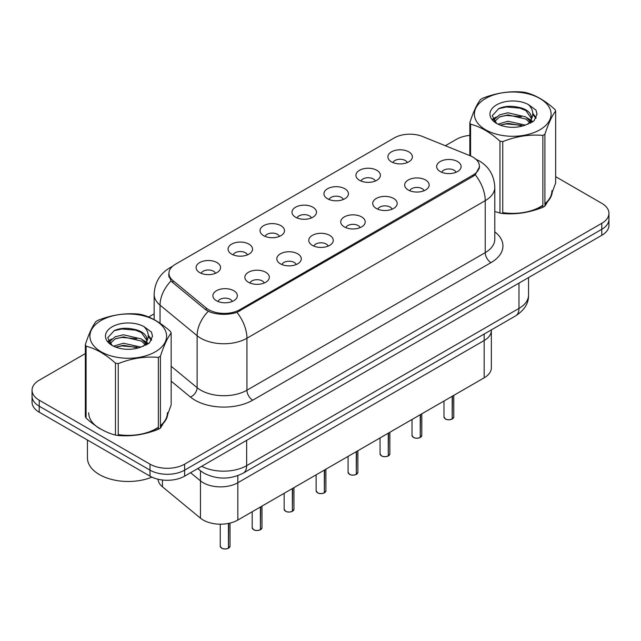 <?xml version="1.0" encoding="UTF-8"?>
<svg xmlns="http://www.w3.org/2000/svg" width="641" height="641" viewBox="0 0 641 641"><rect width="100%" height="100%" fill="white"/><g stroke="black" fill="none" stroke-linecap="round" stroke-linejoin="round"><path stroke-width="0.96" d="M456.039 172.269A7.347 4.239 0 0 0 454.068 170.21A7.347 4.239 0 0 0 446.833 169.136A7.347 4.239 0 0 0 441.713 172.269M424.078 190.73A7.347 4.239 0 0 0 422.107 188.662A7.347 4.239 0 0 0 414.871 187.589A7.347 4.239 0 0 0 409.751 190.73M392.116 209.182A7.347 4.239 0 0 0 390.145 207.115A7.347 4.239 0 0 0 382.909 206.041A7.347 4.239 0 0 0 377.781 209.182M360.146 227.635A7.347 4.239 0 0 0 358.175 225.576A7.347 4.239 0 0 0 350.939 224.494A7.347 4.239 0 0 0 345.82 227.635M328.184 246.096A7.347 4.239 0 0 0 326.213 244.029A7.347 4.239 0 0 0 318.978 242.955A7.347 4.239 0 0 0 313.858 246.096M296.222 264.549A7.347 4.239 0 0 0 294.251 262.481A7.347 4.239 0 0 0 287.016 261.408A7.347 4.239 0 0 0 281.888 264.549M264.252 283.002A7.347 4.239 0 0 0 262.281 280.934A7.347 4.239 0 0 0 255.046 279.861A7.347 4.239 0 0 0 249.926 283.002M232.29 301.454A7.347 4.239 0 0 0 230.319 299.395A7.347 4.239 0 0 0 223.084 298.313A7.347 4.239 0 0 0 217.964 301.454M407.291 162.582A7.347 4.239 0 0 0 405.32 160.514A7.347 4.239 0 0 0 398.085 159.441A7.347 4.239 0 0 0 392.957 162.582M375.322 181.034A7.347 4.239 0 0 0 373.35 178.967A7.347 4.239 0 0 0 366.115 177.894A7.347 4.239 0 0 0 360.995 181.034M343.36 199.487A7.347 4.239 0 0 0 341.389 197.42A7.347 4.239 0 0 0 334.153 196.346A7.347 4.239 0 0 0 329.033 199.487M311.39 217.94A7.347 4.239 0 0 0 309.419 215.881A7.347 4.239 0 0 0 302.183 214.807A7.347 4.239 0 0 0 297.063 217.94M279.428 236.401A7.347 4.239 0 0 0 277.457 234.334A7.347 4.239 0 0 0 270.222 233.26A7.347 4.239 0 0 0 265.102 236.401M247.466 254.854A7.347 4.239 0 0 0 245.495 252.786A7.347 4.239 0 0 0 238.26 251.713A7.347 4.239 0 0 0 233.132 254.854M215.496 273.306A7.347 4.239 0 0 0 213.525 271.239A7.347 4.239 0 0 0 206.29 270.165A7.347 4.239 0 0 0 201.17 273.306M469.997 155.691A22.034 12.716 180 0 1 472.938 157.117A22.034 12.716 180 0 1 479.396 166.107A22.034 12.716 180 0 1 472.938 175.105L239.838 309.683A22.034 12.716 180 0 1 206.21 307.984L172.942 280.558A22.034 12.716 180 0 1 168.96 273.258A22.034 12.716 180 0 1 175.41 264.268L394.271 137.911A22.034 12.716 180 0 1 422.483 136.485L469.997 155.691M440.223 171.54A12.243 7.067 180 0 1 437.795 169.544A12.243 7.067 180 0 1 441.849 160.755A12.243 7.067 180 0 1 457.538 161.548A12.243 7.067 180 0 1 459.966 169.544A12.243 7.067 180 0 1 440.223 171.54M216.466 300.725A12.243 7.067 180 0 1 214.038 298.722A12.243 7.067 180 0 1 218.092 289.94A12.243 7.067 180 0 1 233.781 290.734A12.243 7.067 180 0 1 236.209 298.722A12.243 7.067 180 0 1 216.466 300.725M248.436 282.272A12.243 7.067 180 0 1 246.008 280.269A12.243 7.067 180 0 1 250.062 271.488A12.243 7.067 180 0 1 265.743 272.273A12.243 7.067 180 0 1 268.17 280.269A12.243 7.067 180 0 1 248.436 282.272M280.397 263.812A12.243 7.067 180 0 1 277.97 261.816A12.243 7.067 180 0 1 282.024 253.035A12.243 7.067 180 0 1 297.712 253.82A12.243 7.067 180 0 1 300.14 261.816A12.243 7.067 180 0 1 280.397 263.812M312.367 245.359A12.243 7.067 180 0 1 309.94 243.364A12.243 7.067 180 0 1 313.986 234.574A12.243 7.067 180 0 1 329.674 235.367A12.243 7.067 180 0 1 332.102 243.364A12.243 7.067 180 0 1 312.367 245.359M344.329 226.906A12.243 7.067 180 0 1 341.901 224.903A12.243 7.067 180 0 1 345.956 216.121A12.243 7.067 180 0 1 361.636 216.914A12.243 7.067 180 0 1 364.064 224.903A12.243 7.067 180 0 1 344.329 226.906M376.291 208.453A12.243 7.067 180 0 1 373.863 206.45A12.243 7.067 180 0 1 377.918 197.668A12.243 7.067 180 0 1 393.606 198.454A12.243 7.067 180 0 1 396.034 206.45A12.243 7.067 180 0 1 376.291 208.453M408.261 189.992A12.243 7.067 180 0 1 405.833 187.997A12.243 7.067 180 0 1 409.887 179.216A12.243 7.067 180 0 1 425.568 180.001A12.243 7.067 180 0 1 427.996 187.997A12.243 7.067 180 0 1 408.261 189.992M391.467 161.844A12.243 7.067 180 0 1 389.039 159.849A12.243 7.067 180 0 1 393.093 151.068A12.243 7.067 180 0 1 408.782 151.853A12.243 7.067 180 0 1 411.21 159.849A12.243 7.067 180 0 1 391.467 161.844M199.68 272.577A12.243 7.067 180 0 1 197.252 270.574A12.243 7.067 180 0 1 201.306 261.792A12.243 7.067 180 0 1 216.987 262.578A12.243 7.067 180 0 1 219.414 270.574A12.243 7.067 180 0 1 199.68 272.577M231.641 254.116A12.243 7.067 180 0 1 229.214 252.121A12.243 7.067 180 0 1 233.268 243.34A12.243 7.067 180 0 1 248.956 244.125A12.243 7.067 180 0 1 251.384 252.121A12.243 7.067 180 0 1 231.641 254.116M263.611 235.664A12.243 7.067 180 0 1 261.183 233.669A12.243 7.067 180 0 1 265.238 224.887A12.243 7.067 180 0 1 280.918 225.672A12.243 7.067 180 0 1 283.346 233.669A12.243 7.067 180 0 1 263.611 235.664M295.573 217.211A12.243 7.067 180 0 1 293.145 215.216A12.243 7.067 180 0 1 297.2 206.426A12.243 7.067 180 0 1 312.88 207.219A12.243 7.067 180 0 1 315.316 215.216A12.243 7.067 180 0 1 295.573 217.211M327.543 198.758A12.243 7.067 180 0 1 325.107 196.755A12.243 7.067 180 0 1 329.162 187.973A12.243 7.067 180 0 1 344.85 188.758A12.243 7.067 180 0 1 347.278 196.755A12.243 7.067 180 0 1 327.543 198.758M359.505 180.297A12.243 7.067 180 0 1 357.077 178.302A12.243 7.067 180 0 1 361.131 169.52A12.243 7.067 180 0 1 376.812 170.306A12.243 7.067 180 0 1 379.24 178.302A12.243 7.067 180 0 1 359.505 180.297M491.351 329.891L491.351 330.516A24.478 14.134 180 0 1 484.179 340.507L237.827 482.737A24.478 14.134 180 0 1 200.465 480.846L190.585 472.705L200.465 480.846L200.465 518.16L162.445 486.807A24.478 14.134 180 0 1 158.039 479.228M484.179 334.033L484.179 377.813A24.478 14.134 180 0 0 491.351 367.822L491.351 330.516A24.478 14.134 180 0 1 484.179 340.507L237.827 482.737A24.478 14.134 180 0 1 200.465 480.846L200.465 470.847M484.179 377.813L237.827 520.043A24.478 14.134 180 0 1 200.465 518.16M88.674 412.756A39.574 22.852 0 0 0 100.268 428.909M479.564 166.708L475.245 174.777L473.114 176.323L236.954 312.351C228.22 314.987 219.486 314.987 210.753 312.351L205.809 309.851L172.541 282.425L171.059 280.918L168.559 274.564M85.333 353.584L39.221 380.209A24.478 14.134 0 0 0 32.05 390.201L32.05 402.195A24.478 14.134 0 0 0 39.221 412.187L150.002 476.143L150.002 470.149A24.478 14.134 0 0 0 184.624 470.149L601.779 229.302A24.478 14.134 0 0 0 608.95 219.31A24.478 14.134 0 0 1 601.779 229.302L184.624 470.149A24.478 14.134 0 0 1 150.002 470.149L39.221 406.194L150.002 470.149L150.002 464.156A24.478 14.134 0 0 0 184.624 464.156L601.779 223.308A24.478 14.134 0 0 0 608.95 213.317A24.478 14.134 0 0 0 601.779 203.317L555.667 176.692M32.05 396.194A24.478 14.134 0 0 0 39.221 406.194A24.478 14.134 0 0 1 32.05 396.194M502.744 212.868A39.574 22.852 0 0 0 542.871 205.585M544.914 204.078A39.574 22.852 0 0 0 552.326 190.762M118.248 434.862A39.574 22.852 0 0 0 158.367 427.571M160.41 426.065A39.574 22.852 0 0 0 167.822 412.756M469.837 135.395A24.478 14.134 0 0 0 456.376 139.361L445.351 145.731M154.144 313.858L148.656 317.023M128.921 328.416L128.176 328.849M32.05 390.201A24.478 14.134 0 0 0 39.221 400.192L150.002 464.156M150.002 476.143A24.478 14.134 0 0 0 184.624 476.143L601.779 235.303A24.478 14.134 0 0 0 608.95 225.303L608.95 213.317M452.185 419.006L452.153 419.078C449.245 420.015 447.009 419.983 445.455 418.99L443.981 416.922A4.896 2.828 0 0 0 445.415 418.918A4.896 2.828 0 0 0 452.185 419.006L452.185 396.29M452.153 419.078L452.073 419.07A4.735 2.732 180 0 1 445.535 418.982M452.185 418.805L452.49 396.114M420.224 437.458L420.192 437.531C417.283 438.468 415.048 438.444 413.485 437.45L412.019 435.375A4.896 2.828 0 0 0 413.453 437.37A4.896 2.828 0 0 0 420.224 437.458L420.224 414.743M420.192 437.531L420.111 437.523A4.735 2.732 180 0 1 413.565 437.442M420.224 437.258L420.52 414.567M388.254 455.911L388.222 455.991C385.313 456.921 383.086 456.897 381.523 455.903L380.057 453.828A4.896 2.828 0 0 0 381.491 455.831A4.896 2.828 0 0 0 388.254 455.911L388.254 433.196M388.222 455.991L388.15 455.975A4.735 2.732 180 0 1 381.603 455.895M388.254 455.711L388.558 433.02M356.292 474.364L356.26 474.444C353.351 475.382 351.116 475.35 349.553 474.356L348.087 472.281A4.896 2.828 0 0 0 349.521 474.284A4.896 2.828 0 0 0 356.292 474.364L356.292 451.649M356.26 474.444L356.18 474.428A4.735 2.732 180 0 1 349.641 474.348M356.292 474.164L356.596 451.48M324.33 492.825L324.29 492.897C321.389 493.834 319.154 493.802 317.591 492.809L316.125 490.742A4.896 2.828 0 0 0 317.559 492.737A4.896 2.828 0 0 0 324.33 492.825L324.33 470.109M324.29 492.897L324.218 492.889A4.735 2.732 180 0 1 317.672 492.801M324.33 492.625L324.626 469.933M502.744 212.628A39.165 22.611 0 0 0 542.871 205.216M544.914 203.67A39.165 22.611 0 0 0 551.917 190.762M118.248 434.614A39.165 22.611 0 0 0 158.367 427.21M160.41 425.656A39.165 22.611 0 0 0 167.413 412.756M87.448 440.03L87.448 457.922A40.8 23.557 0 0 0 99.403 474.58A40.8 23.557 0 0 0 151.885 477.128M485.63 98.49A38.348 22.139 -0 0 0 485.63 129.803A38.348 22.139 -0 0 0 539.866 129.803A38.348 22.139 -0 0 0 539.866 98.49A38.348 22.139 -0 0 0 485.63 98.49M551.348 194.616L555.667 182.957L555.667 111.061A44.061 25.44 -0 0 0 554.914 109.451C545.098 100.557 535.307 94.908 525.548 92.496A44.061 25.44 -0 0 0 522.752 92.064C509.323 90.91 495.95 92.985 482.633 98.265A44.061 25.44 -0 0 0 481.591 98.85A44.061 25.44 -0 0 0 480.59 99.443C476.992 103.978 473.411 111.694 469.837 122.615A44.061 25.44 -0 0 0 470.59 124.226L470.59 155.939M494.788 211.482L499.956 213.076L499.956 141.18C490.141 132.286 480.349 126.638 470.59 124.226M499.956 141.18A44.061 25.44 -0 0 0 502.744 141.613L502.744 213.509C516.069 214.679 529.442 212.604 542.871 207.307A44.061 25.44 -0 0 0 543.913 206.722A44.061 25.44 -0 0 0 544.914 206.122L549.617 198.398M542.871 207.307L542.871 135.403C529.554 134.241 516.181 136.309 502.744 141.613M542.871 135.403A44.061 25.44 -0 0 0 543.913 134.826A44.061 25.44 -0 0 0 544.914 134.225L544.914 206.122M499.956 213.076A44.061 25.44 -0 0 0 502.744 213.509M525.444 125.107L507.92 121.237L497.985 124.17M523 125.9L507.92 123.352L500.22 125.139M530.924 122.92L530.756 122.471M530.235 121.405L525.941 116.966L507.92 112.776L499.563 114.851L494.732 118.978L494.099 121.221M529.546 122.455L525.941 119.082L507.92 114.891L499.563 116.966L494.483 121.63M527.912 124.29L530.796 120.26A18.653 10.769 -0 0 0 531.405 117.527A18.653 10.769 -0 0 0 517.495 107.111C510.557 105.669 504.323 106.158 498.794 108.577L492.224 115.741L496.631 123.409M530.419 123.184L531.405 119.202M531.349 118.369L525.941 110.621L517.495 107.111M496.631 104.836A22.796 13.165 -0 0 0 496.631 123.449A22.796 13.165 -0 0 0 525.131 125.195L534.017 120.885L537.014 114.146L535.988 110.124L528.521 104.635A22.796 13.165 -0 0 0 496.631 104.836M528.521 104.635C533.256 109.491 534.017 114.699 530.796 120.26M469.837 155.627L469.837 122.615M555.667 111.061C552.093 115.524 548.512 123.248 544.914 134.225M521.325 125.195L506.47 123.921L500.557 124.995M532.182 122.191L531.133 121.357M530.508 120.901L529.442 120.204M521.325 116.734L506.47 115.46L500.557 116.534M494.844 118.769L493.105 119.843M535.884 118.361L532.759 114.25M521.325 108.273L506.47 106.999L498.522 108.706M537.014 114.354L535.988 110.124M532.855 121.75L531.325 120.436M530.868 120.099L527.214 117.912M496.286 116.999L492.713 119.074M536.14 117.864L532.751 113.193M101.134 320.476A38.348 22.139 -0 0 0 101.134 351.789A38.348 22.139 -0 0 0 155.37 351.789A38.348 22.139 -0 0 0 155.37 320.476A38.348 22.139 -0 0 0 101.134 320.476M166.844 416.602L171.163 404.952L171.163 333.048A44.061 25.44 -0 0 0 170.41 331.437C160.595 322.551 150.811 316.894 141.044 314.483A44.061 25.44 -0 0 0 138.256 314.05C124.819 312.904 111.446 314.971 98.129 320.26A44.061 25.44 -0 0 0 97.087 320.837A44.061 25.44 -0 0 0 96.086 321.437C92.488 325.965 88.907 333.689 85.333 344.602A44.061 25.44 -0 0 0 86.086 346.212L86.086 418.108C95.854 426.978 105.637 432.627 115.452 435.071A44.061 25.44 -0 0 0 118.248 435.503C131.565 436.665 144.938 434.598 158.367 429.294A44.061 25.44 -0 0 0 159.409 428.717A44.061 25.44 -0 0 0 160.41 428.116L165.114 420.392M115.452 435.071L115.452 363.167C105.637 354.281 95.854 348.624 86.086 346.212M115.452 363.167A44.061 25.44 -0 0 0 118.248 363.599L118.248 435.503M158.367 429.294L158.367 357.398C145.05 356.228 131.677 358.295 118.248 363.599M158.367 357.398A44.061 25.44 -0 0 0 159.409 356.813A44.061 25.44 -0 0 0 160.41 356.22L160.41 428.116M85.333 344.602L85.333 416.506A44.061 25.44 -0 0 0 86.086 418.108M140.94 347.101L123.425 343.223L113.481 346.164M138.496 347.895L123.425 345.339L115.717 347.134M146.42 344.906L146.252 344.457M145.731 343.4L141.437 338.961L123.425 334.762L115.059 336.846L110.228 340.972L109.603 343.207M145.042 344.449L141.437 341.076L123.425 336.878L115.059 338.961L109.98 343.624M143.408 346.276L146.292 342.254A18.653 10.769 -0 0 0 146.901 339.522A18.653 10.769 -0 0 0 132.991 329.105C126.053 327.663 119.819 328.152 114.29 330.572L107.72 337.727L112.127 345.395M145.916 345.17L146.901 341.196M146.845 340.355L141.437 332.615L132.991 329.105M112.127 326.83A22.796 13.165 -0 0 0 112.127 345.443A22.796 13.165 -0 0 0 140.627 347.19L149.513 342.879L152.51 336.132L151.492 332.11L144.017 326.63A22.796 13.165 -0 0 0 112.127 326.83M144.017 326.63C148.752 331.477 149.513 336.685 146.292 342.254M171.163 333.048C167.589 337.519 164.008 345.235 160.41 356.22M136.821 347.19L121.966 345.916L116.061 346.989M147.678 344.185L146.637 343.344M146.004 342.887L144.946 342.198M136.821 338.728L121.966 337.454L116.061 338.528M110.348 340.764L108.601 341.837M151.38 340.355L148.255 336.245M136.821 330.259L121.966 328.993L114.018 330.692M152.51 336.341L151.492 332.11M148.351 343.736L146.821 342.43M146.364 342.086L142.711 339.898M111.782 338.985L108.209 341.06M151.645 339.85L148.247 335.179M292.36 511.278L292.328 511.35C289.42 512.287 287.184 512.263 285.63 511.27L284.155 509.194A4.896 2.828 0 0 0 285.59 511.189A4.896 2.828 0 0 0 292.36 511.278L292.36 488.562M292.328 511.35L292.248 511.342A4.735 2.732 180 0 1 285.71 511.262M292.36 511.077L292.665 488.386M260.398 529.73L260.366 529.811C257.458 530.74 255.222 530.716 253.66 529.722L252.193 527.647A4.896 2.828 0 0 0 253.628 529.65A4.896 2.828 0 0 0 260.398 529.73L260.398 507.015M260.366 529.811L260.286 529.795A4.735 2.732 180 0 1 253.74 529.714M260.398 529.53L260.703 506.839M228.428 548.183L228.396 548.263C225.488 549.201 223.26 549.169 221.698 548.175L220.232 546.1A4.896 2.828 0 0 0 221.666 548.103A4.896 2.828 0 0 0 228.428 548.183L228.428 523.425M228.396 548.263L228.324 548.247A4.735 2.732 180 0 1 221.778 548.167M228.428 547.983L228.733 523.368M237.827 475.646L237.827 520.043M472.938 175.105L472.938 176.427M239.838 309.683L239.838 311.005M206.21 307.984L206.21 310.164M172.942 280.558L172.942 282.753M162.445 480.005L162.445 486.807M494.788 231.826A40.8 23.557 180 0 1 490.998 262.618L252.706 400.192A8.157 4.711 60 0 1 246.937 390.201L485.229 252.626A32.643 18.845 0 0 0 494.788 239.301L494.788 187.332A32.643 18.845 180 0 1 485.229 200.657A28.557 16.49 -120 0 0 475.245 174.777M252.706 400.192A40.8 23.557 180 0 1 195.008 400.192A40.8 23.557 180 0 1 190.433 397.051L171.163 381.155M208.245 311.366A28.557 19.102 129.5 0 0 197.116 335.716L197.116 387.685A32.643 18.845 0 0 0 200.777 390.201A32.643 18.845 0 0 0 246.937 390.201L246.937 338.232A32.643 18.845 180 0 1 200.777 338.232A32.643 18.845 180 0 1 197.116 335.716L160.05 305.148A32.643 18.845 180 0 1 154.144 294.347L154.144 319.627M236.954 312.351A28.557 16.49 60 0 1 246.937 338.232L485.229 200.657L485.229 252.626A8.157 4.711 60 0 0 490.998 262.618M171.788 267.025A28.557 16.49 -120 0 0 169.625 267.946C159.857 273.811 154.697 282.609 154.144 294.347M171.059 280.918A28.557 19.102 129.5 0 0 160.05 305.148L160.05 323.232M184.624 464.156L184.624 476.143M601.779 223.308L601.779 235.303M39.221 400.192L39.221 412.187M171.163 366.283L197.116 387.685A8.157 5.457 -50.5 0 1 190.433 397.051M201.667 466.303A32.643 18.845 0 0 0 246.649 465.654L518.986 308.417A32.643 18.845 0 0 0 528.545 295.092C528.785 303.193 524.466 310.124 515.604 315.893L243.268 473.122A16.321 9.423 60 0 0 246.649 465.654L246.649 440.335M518.986 283.106L518.986 308.417A16.321 9.423 60 0 1 515.604 315.893M198.133 468.347A16.321 10.913 129.5 0 0 199.816 470.326L197.708 468.587M452.49 418.829A4.896 2.828 0 0 0 453.772 416.922L453.772 395.369M420.52 437.282A4.896 2.828 0 0 0 421.81 435.375L421.81 413.822M388.558 455.735A4.896 2.828 0 0 0 389.848 453.828L389.848 432.282M356.596 474.196A4.896 2.828 0 0 0 357.878 472.281L357.878 450.735M324.626 492.649A4.896 2.828 0 0 0 325.916 490.742L325.916 469.188M292.665 511.101A4.896 2.828 0 0 0 293.947 509.194L293.947 487.641M260.703 529.554A4.896 2.828 0 0 0 261.985 527.647L261.985 506.102M228.733 548.015A4.896 2.828 0 0 0 230.023 546.1L230.023 523.08M479.396 166.107L479.396 168.311M168.96 273.258L168.96 277.096M494.788 187.332C494.235 175.594 489.075 166.796 479.316 160.931L475.197 158.92M172.709 266.159L169.625 267.946M243.268 473.122C230.135 479.724 217.003 479.724 203.87 473.122L199.816 470.326M528.545 295.092L528.545 277.585M443.981 416.922L443.981 401.026M453.772 416.922L452.458 418.902M412.019 435.375L412.019 419.478M421.81 435.375L420.488 437.354M380.057 453.828L380.057 437.931M389.848 453.828L388.526 455.815M348.087 472.281L348.087 456.392M357.878 472.281L356.564 474.268M316.125 490.742L316.125 474.845M325.916 490.742L324.594 492.721M551.917 194.031L551.917 193.245M167.413 416.025L167.413 415.232M284.155 509.194L284.155 493.298M293.947 509.194L292.633 511.173M252.193 527.647L252.193 511.75M261.985 527.647L260.663 529.634M220.232 546.1L220.232 524.186M230.023 546.1L228.701 548.087"/></g></svg>
